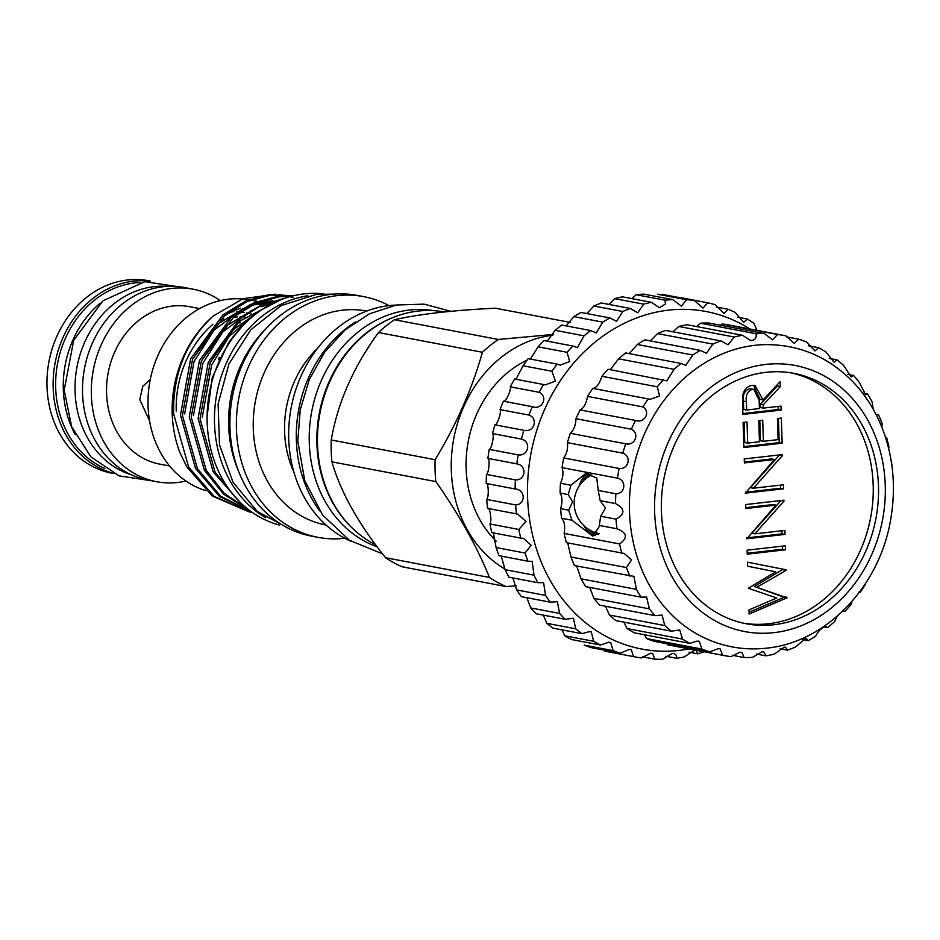<?xml version="1.0" encoding="UTF-8"?>
<svg xmlns="http://www.w3.org/2000/svg" width="940" height="940" viewBox="0 0 940 940"><rect width="100%" height="100%" fill="white"/><g stroke="black" fill="none" stroke-linecap="round" stroke-linejoin="round"><path stroke-width="1.41" d="M202.264 417.278L211.665 364.931L229.149 336.367L254.176 315.299M210.149 362.699L231.052 331.279L260.674 310.47M193.452 415.609L202.852 363.251L222.827 331.867L251.603 310.376M260.838 306.71L271.261 304.078M201.336 361.031L225.588 326.274L259.933 305.829M266.561 304.113L273.411 302.997M184.639 413.929L194.028 361.583L214.003 330.198L242.79 308.696M252.026 305.03L271.108 301.387M274.644 301.258L277.077 301.282M192.524 359.35L216.776 324.594L251.121 304.161M257.748 302.445L272.941 300.823M275.972 300.882L277.77 300.976M176.25 411.097A97.971 82.92 -79.2 0 1 212.957 324.277M223.309 316.592A97.971 82.92 -79.2 0 1 240.628 308.203M251.415 305.336A97.971 82.92 -79.2 0 1 263.799 304.09M270.168 304.29A97.971 82.92 -79.2 0 1 270.791 304.337M248.818 511.807L212.193 495.979L186.708 466.757L179.775 452.257A110.321 93.377 -79.2 0 1 172.196 413.529A110.321 93.377 -79.2 0 1 213.145 316.099C186.038 341.338 172.854 373.909 173.606 413.8L188.646 467.121L214.132 496.344L248.818 511.807L252.237 512.37L219.549 496.531L195.52 468.426L180.48 415.104L190.62 358.904L223.015 314.841L245.352 301.094L268.793 294.702L293.586 295.712L270.743 295.066L247.302 301.458L224.954 315.217L192.559 359.268L182.419 415.468L197.459 468.802L220.571 496.167L251.979 512.194M293.068 297.545L288.251 296.194M286.665 295.83L278.992 294.526M275.455 294.197L243.025 298.709L213.145 316.099M281.013 299.637L239.324 321.351L210.184 362.617L200.044 418.817L215.084 472.15L234.859 496.684M239.371 501.549L213.145 471.774L198.105 418.453L208.245 362.253L239.888 318.813L261.72 305.007L284.738 298.262M291.459 296.241L279.556 296.746L256.115 303.138L233.766 316.886L201.371 360.948L191.231 417.149L206.271 470.47L224.225 493.359L248.254 509.433M249.558 510.432L223.614 494.205L204.333 470.106L189.292 416.772L199.433 360.572L231.828 316.522L254.164 302.762L277.606 296.37L292.328 296.018M207.106 415.974L212.252 377.704L228.338 343.171L242.262 326.356M228.338 343.171A110.321 93.377 -79.2 0 1 238.654 330.398M248.618 299.754A97.971 82.92 100.8 0 0 148.05 405.739A97.971 82.92 100.8 0 0 205.707 490.61M231.875 311.822A84.659 71.651 -79.2 0 1 233.837 311.763M236.833 311.786A84.659 71.651 -79.2 0 1 237.996 311.833M240.241 311.998A84.659 71.651 -79.2 0 1 244.294 312.503M246.621 312.914A84.659 71.651 -79.2 0 1 247.432 313.079M249.288 313.514A84.659 71.651 -79.2 0 1 252.637 314.442M219.76 319.788A80.335 67.997 -79.2 0 1 223.673 318.648M227.68 317.779A80.335 67.997 -79.2 0 1 230.911 317.274M233.649 316.991A80.335 67.997 -79.2 0 1 237.303 316.804M240.217 316.815A80.335 67.997 -79.2 0 1 242.226 316.921M244.4 317.097A80.335 67.997 -79.2 0 1 247.561 317.52M249.876 317.931A80.335 67.997 -79.2 0 1 250.792 318.131M199.562 308.59L189.751 306.722A80.123 67.809 100.8 0 0 106.561 393.226A80.123 67.809 100.8 0 0 159.835 464.149L169.647 466.005M150.282 379.443L142.751 386.363L139.755 399.535L149.566 420.862M220.289 300.589A97.971 82.92 100.8 0 0 193.088 289.191L184.275 287.511A97.971 82.92 100.8 0 0 82.544 393.296A97.971 82.92 100.8 0 0 147.686 480.011L156.498 481.691A97.971 82.92 100.8 0 0 185.991 481.057M193.088 289.191A97.971 82.92 100.8 0 0 91.356 394.964A97.971 82.92 100.8 0 0 156.498 481.691M167.508 286.371A96.397 81.592 100.8 0 0 75.071 391.463A96.397 81.592 100.8 0 0 131.671 474.923M104.787 468.449A96.397 81.592 -79.2 0 1 55.683 387.785A96.397 81.592 -79.2 0 1 140.107 282.529M75.247 434.68A96.397 81.592 -79.2 0 1 63.321 389.231A96.397 81.592 -79.2 0 1 100.251 303.115M150.388 281.072L148.72 280.755A97.971 82.92 100.8 0 0 47 386.54A97.971 82.92 100.8 0 0 112.142 473.255L113.811 473.572M149.625 281.13A97.971 82.92 100.8 0 0 53.169 387.715A97.971 82.92 100.8 0 0 113.117 473.231M279.262 525.049A117.9 99.793 -79.2 0 1 207.164 422.13A117.9 99.793 -79.2 0 1 323.196 293.879M265.691 517.67A117.9 99.793 -79.2 0 1 214.508 423.529A117.9 99.793 -79.2 0 1 307.873 295.759M363.639 296.617L357.177 295.395A122.506 103.682 100.8 0 0 229.971 427.665A122.506 103.682 100.8 0 0 311.434 536.106L317.896 537.327A122.506 103.682 -79.2 0 1 236.434 428.887A122.506 103.682 -79.2 0 1 363.639 296.617A122.506 103.682 -79.2 0 1 389.019 305.618M265.562 329.106A115.773 97.983 100.8 0 0 228.655 425.667A115.773 97.983 100.8 0 0 238.572 471.14M319.635 510.855A122.506 103.682 -79.2 0 1 296.358 440.284A122.506 103.682 -79.2 0 1 355.555 321.891M351.078 541.322A122.506 103.682 -79.2 0 1 288.721 438.827A122.506 103.682 -79.2 0 1 395.963 305.077M293.903 472.115A97.69 82.685 -79.2 0 1 284.597 431.613A97.69 82.685 -79.2 0 1 317.391 348.493M344.804 538.268A122.506 103.682 -79.2 0 1 317.896 537.327M377.116 546.81A121.836 103.118 -79.2 0 1 309.272 442.564A121.836 103.118 -79.2 0 1 433.716 310.647M352.77 528.574A121.836 103.118 -79.2 0 1 316.909 444.009A121.836 103.118 -79.2 0 1 392.873 317.567M496.39 541.393A106.678 90.287 -79.2 0 1 466.123 468.437A106.678 90.287 -79.2 0 1 527.152 360.114M331.902 461.846L435.831 481.586C458.943 514.391 476.839 546.351 489.493 577.477A138.11 116.901 -79.2 0 0 506.143 586.56L402.214 566.808A138.11 116.901 -79.2 0 1 385.576 557.726C358.563 524.12 340.668 492.149 331.902 461.846A138.11 116.901 -79.2 0 1 331.186 450.941A138.11 116.901 -79.2 0 1 331.221 439.955C337.754 402.508 353.522 366.706 378.503 332.537L482.42 352.288C472.068 388.913 456.311 424.716 435.138 459.707L331.221 439.955M505.132 569.182A124.08 105.022 -79.2 0 1 451.306 470.129A124.08 105.022 -79.2 0 1 552.873 335.216M435.831 481.586A138.11 116.901 -79.2 0 1 435.103 470.693A138.11 116.901 -79.2 0 1 435.138 459.707M506.143 586.56L516.272 585.785M375.589 544.777A122.506 103.682 -79.2 0 1 317.509 444.303A122.506 103.682 -79.2 0 1 444.279 311.951M644.523 634.77L646.567 638.554A162.82 137.804 100.8 0 0 654.416 641.397L709.818 651.925L718.019 648.694L720.075 648.8L722.719 655.286L667.318 644.758A162.82 137.804 100.8 0 0 668.457 644.981L723.859 655.509A162.82 137.804 100.8 0 0 730.932 656.625L739.898 652.278L741.766 652.348L744.245 657.553A162.82 137.804 100.8 0 0 752.611 657.366L762.082 651.784L763.762 651.82L766.018 655.826A162.82 137.804 100.8 0 0 774.337 654.111L784.031 647.237L785.534 647.237L787.509 650.163A162.82 137.804 100.8 0 0 795.569 646.967L805.192 638.73L806.52 638.707L808.165 640.692A162.82 137.804 100.8 0 0 815.779 636.086C817.741 631.704 820.832 628.508 825.062 626.498L826.225 626.439M623.925 622.163L627.109 628.566A162.82 137.804 100.8 0 0 634.406 632.843L689.807 643.371L696.986 641.127L699.219 641.268L701.968 649.082A162.82 137.804 100.8 0 0 709.818 651.925M605.501 606.241L609.414 615.054A162.82 137.804 100.8 0 0 615.97 620.647L671.371 631.175L679.714 629.941L682.511 639.094A162.82 137.804 100.8 0 0 689.807 643.371M589.744 587.406L593.915 598.334A162.82 137.804 100.8 0 0 599.591 605.113L654.992 615.641L662.042 615.077L664.815 625.582A162.82 137.804 100.8 0 0 671.371 631.175M576.655 565.763L581.014 578.829A162.82 137.804 100.8 0 0 585.644 586.63L641.045 597.159L646.638 597.076L649.317 608.861A162.82 137.804 100.8 0 0 654.992 615.641M567.713 542.909L571.003 557.009A162.82 137.804 100.8 0 0 574.493 565.633L633.889 576.361L636.415 589.356A162.82 137.804 100.8 0 0 641.045 597.159M873.19 409.147L872.097 401.744A162.82 137.804 100.8 0 0 867.467 393.942L865.67 394.741L859.195 382.239A162.82 137.804 100.8 0 0 853.52 375.46L851.088 376.893L843.697 365.519A162.82 137.804 100.8 0 0 837.141 359.926L834.05 362.159L826.002 351.995A162.82 137.804 100.8 0 0 818.705 347.73L814.957 350.902L806.543 342.019A162.82 137.804 100.8 0 0 798.695 339.176L794.3 343.417L785.793 335.815A162.82 137.804 100.8 0 0 784.653 335.592A162.82 137.804 100.8 0 0 777.58 334.476L772.574 339.857L764.267 333.547A162.82 137.804 100.8 0 0 755.901 333.735C756.794 337.19 755.596 339.422 752.306 340.433L750.32 340.339L742.494 335.263A162.82 137.804 100.8 0 0 734.175 336.99L728.077 344.827L721.015 340.938A162.82 137.804 100.8 0 0 712.943 344.134L706.398 353.228L700.347 350.409A162.82 137.804 100.8 0 0 692.733 355.014L685.824 365.331L681.007 363.463A162.82 137.804 100.8 0 0 674.039 369.361L666.86 380.841L608.074 369.232A162.82 137.804 100.8 0 0 601.905 376.282C599.438 383.92 596.395 387.95 592.776 388.385A162.82 137.804 100.8 0 0 587.571 396.398C586.219 403.636 583.728 408.136 580.086 409.911A162.82 137.804 100.8 0 0 575.973 418.711C575.68 425.35 573.799 430.203 570.333 433.293A162.82 137.804 100.8 0 0 567.408 442.646C568.089 448.509 566.867 453.597 563.73 457.945A162.82 137.804 100.8 0 0 562.073 467.638C563.624 472.55 563.084 477.755 560.463 483.266A162.82 137.804 100.8 0 0 560.111 493.042C562.402 496.872 562.567 502.078 560.604 508.634A162.82 137.804 100.8 0 0 561.568 518.257C564.447 520.901 565.304 525.954 564.141 533.415A162.82 137.804 100.8 0 0 566.397 542.662L624.101 553.437L631.61 559.864L626.404 567.537A162.82 137.804 100.8 0 0 629.894 576.161M681.007 363.463L625.605 352.935A162.82 137.804 100.8 0 0 618.626 358.833L610.272 369.643M700.347 350.409L644.946 339.88A162.82 137.804 100.8 0 0 637.332 344.487L629.26 353.628M721.015 340.938L665.602 330.41A162.82 137.804 100.8 0 0 657.542 333.606L650.327 340.903M742.494 335.263L687.093 324.747A162.82 137.804 100.8 0 0 678.774 326.462L672.97 331.808M842.945 610.941L845.036 611.341A162.82 137.804 100.8 0 0 851.205 604.291L851.993 601.436M825.062 626.498L827.505 627.638A162.82 137.804 100.8 0 0 834.485 621.74L837.293 616.135M560.463 483.266L570.886 485.252L568.23 494.593L572.566 501.76L568.712 510.173L571.99 520.243L592.835 536.188L599.932 525.554M570.886 485.252L585.691 473.548L596.759 477.978L598.216 490.445L615.865 493.794A162.82 137.804 100.8 0 0 615.512 503.57C625.17 508.798 625.323 514.004 616.005 519.162A162.82 137.804 100.8 0 0 616.969 528.785L617.533 528.891M564.141 533.415L619.542 543.943C628.073 537.88 627.203 532.827 616.969 528.785L599.309 525.437L600.66 516.248L605.56 508.023L600.167 500.656L598.216 490.445M579.24 485.992A31.525 16.239 83.5 0 1 587.958 473.678M754.797 345.332A152.715 129.25 100.8 0 0 631.457 478.895A152.715 129.25 100.8 0 0 709.794 640.269C728.077 647.707 747.077 650.327 766.782 648.13C826.46 642.29 879.358 586.49 890.544 520.255C896.278 487.813 893.423 456.875 881.955 427.441C874.823 409.593 864.859 394.095 852.087 380.947C827.905 356.742 799.2 344.628 765.971 344.616A152.715 129.25 100.8 0 0 754.797 345.332M663.476 379.76A162.82 137.804 100.8 0 0 657.307 386.81L659.551 396.081L649.963 399.371L648.177 398.913A162.82 137.804 100.8 0 0 642.972 406.926C651.02 411.885 644.464 423.752 635.487 420.439A162.82 137.804 100.8 0 0 631.375 429.239C639.976 433.293 635.041 446.112 625.735 443.821A162.82 137.804 100.8 0 0 622.809 453.174C631.845 456.264 628.637 469.695 619.131 468.473A162.82 137.804 100.8 0 0 617.474 478.166C626.816 480.211 625.429 493.947 615.865 493.794M635.569 420.462L580.086 409.911M619.542 543.943A162.82 137.804 100.8 0 0 621.798 553.19M722.719 655.286A162.82 137.804 100.8 0 0 723.859 655.509M765.724 364.438A135.407 114.61 100.8 0 0 654.628 511.701A135.407 114.61 100.8 0 0 774.161 632.62A135.407 114.61 100.8 0 0 885.257 485.357A135.407 114.61 100.8 0 0 765.724 364.438M579.334 485.839A31.443 16.192 83.5 0 1 588.099 473.701M590.32 474.324A30.315 15.616 -96.5 0 0 582.671 481.632M773.914 624.736A127.452 107.865 100.8 0 0 878.089 502.43A127.452 107.865 100.8 0 0 793.736 373.321A127.452 107.865 100.8 0 0 765.982 372.322A127.452 107.865 100.8 0 0 661.795 494.628A127.452 107.865 100.8 0 0 746.149 623.737A127.452 107.865 100.8 0 0 773.914 624.736M743.516 623.197A127.452 107.865 100.8 0 0 768.626 623.737A127.452 107.865 100.8 0 0 872.673 503.006A127.452 107.865 100.8 0 0 791.081 372.863M633.607 656.625L604.702 651.138A180.786 153.008 100.8 0 0 606.535 651.502L635.44 656.99A180.786 153.008 -79.2 0 1 633.607 656.625L631.222 649.611L629.177 649.493L620.388 653.183A180.786 153.008 -79.2 0 1 613.091 650.633L610.683 642.42L608.474 642.279L600.531 645.04A180.786 153.008 -79.2 0 1 593.669 641.292L591.284 631.903L588.922 631.727L582.001 633.666A180.786 153.008 -79.2 0 1 575.715 628.813L573.412 618.238L565.175 619.284A180.786 153.008 -79.2 0 1 559.582 613.42L557.397 601.706L550.37 602.188A180.786 153.008 -79.2 0 1 545.576 595.42L543.567 582.636L537.88 582.706A180.786 153.008 -79.2 0 1 533.979 575.151L532.193 561.38L527.939 561.204A180.786 153.008 -79.2 0 1 525.014 553.026L531.182 545.306L523.498 538.373L520.748 538.103A180.786 153.008 -79.2 0 1 518.856 529.467L525.977 521.477L517.635 514.051L516.448 513.875A180.786 153.008 -79.2 0 1 515.625 504.933C526.024 504.498 525.577 489.481 515.12 488.964A180.786 153.008 -79.2 0 1 515.379 479.905C525.812 480.505 527.164 465.441 516.8 463.866A180.786 153.008 -79.2 0 1 518.14 454.866C528.456 456.511 531.594 441.683 521.442 439.086A180.786 153.008 -79.2 0 1 523.827 430.309C533.932 432.964 538.785 418.664 528.95 415.069A180.786 153.008 -79.2 0 1 532.346 406.691L532.439 406.714M613.091 650.633L584.187 645.134A180.786 153.008 100.8 0 0 591.483 647.695L620.388 653.183M562.014 629.87L564.764 635.804A180.786 153.008 100.8 0 0 571.626 639.541L600.531 645.04M543.355 615.148L546.81 623.314A180.786 153.008 100.8 0 0 553.096 628.167L582.001 633.666M526.858 597.722L530.677 607.922A180.786 153.008 100.8 0 0 536.27 613.797L565.175 619.284M512.864 577.947L516.671 589.921A180.786 153.008 100.8 0 0 521.465 596.7L550.37 602.188M501.173 555.775L505.074 569.663A180.786 153.008 100.8 0 0 508.963 577.207L537.88 582.706M493.359 532.898L496.109 547.538A180.786 153.008 100.8 0 0 499.034 555.705L527.939 561.204M503.44 401.204L532.346 406.691C542.11 410.345 548.584 396.845 539.196 392.321A180.786 153.008 -79.2 0 1 543.532 384.507L514.615 379.008A180.786 153.008 100.8 0 0 510.291 386.822C511.595 389.806 505.156 403.319 503.44 401.204A180.786 153.008 100.8 0 0 500.045 409.582C501.796 411.626 496.978 425.938 494.922 424.81A180.786 153.008 100.8 0 0 492.537 433.587C494.605 434.644 491.503 449.473 489.223 449.379A180.786 153.008 100.8 0 0 487.895 458.379C490.175 458.403 488.859 473.466 486.474 474.418A180.786 153.008 100.8 0 0 486.215 483.477C488.589 482.455 489.07 497.46 486.72 499.446A180.786 153.008 100.8 0 0 487.543 508.376C489.881 506.319 492.149 520.971 489.952 523.98A180.786 153.008 100.8 0 0 491.843 532.616L520.748 538.103M543.532 384.507L545.165 384.906L555.399 381.135L551.968 371.253A180.786 153.008 -79.2 0 1 557.15 364.156L528.245 358.657A180.786 153.008 100.8 0 0 523.063 365.766L516.119 378.949M557.15 364.156L560.252 365.096L569.687 361.548L567.032 352.3A180.786 153.008 -79.2 0 1 572.965 346.049L544.06 340.562A180.786 153.008 100.8 0 0 538.127 346.813L530.595 358.774M572.965 346.049L577.395 347.671L584.069 335.815A180.786 153.008 -79.2 0 1 590.649 330.539L561.744 325.052A180.786 153.008 100.8 0 0 555.164 330.328L547.374 340.95M590.649 330.539L596.277 332.96L602.775 322.126A180.786 153.008 -79.2 0 1 609.86 317.931L580.955 312.444A180.786 153.008 100.8 0 0 573.87 316.639L566.139 325.839M609.86 317.931L616.523 321.257L622.762 311.504A180.786 153.008 -79.2 0 1 630.223 308.461L601.318 302.974A180.786 153.008 100.8 0 0 593.857 306.005L586.854 313.561M630.223 308.461L637.743 312.785L643.665 304.149A180.786 153.008 -79.2 0 1 651.35 302.316L622.445 296.829A180.786 153.008 100.8 0 0 614.76 298.65L608.967 304.419M636.145 294.702L665.05 300.189A180.786 153.008 -79.2 0 1 672.817 299.625L643.912 294.126A180.786 153.008 100.8 0 0 636.145 294.702L631.95 298.638M749.873 328.988A171.797 145.406 100.8 0 0 668.54 310.141A171.797 145.406 100.8 0 0 527.575 496.99A171.797 145.406 100.8 0 0 679.232 650.409A171.797 145.406 100.8 0 0 689.079 648.894M651.35 302.316L659.516 307.721L665.414 304.008L665.05 300.189M665.849 656.238L676.307 658.235L676.459 655.427L674.121 653.465L672.405 653.418L662.559 659.245A180.786 153.008 -79.2 0 1 654.816 659.175L652.513 653.312L650.621 653.23L641.209 657.953A180.786 153.008 -79.2 0 1 635.44 656.99M694.86 649.998L684.05 657.036A180.786 153.008 -79.2 0 1 676.307 658.235M486.474 474.418L515.379 479.905M486.215 483.477L515.12 488.964M486.72 499.446L515.625 504.933M487.543 508.376L516.448 513.875M489.952 523.98L518.856 529.467M496.109 547.538L525.014 553.026M505.074 569.663L533.979 575.151M516.671 589.921L545.576 595.42M530.677 607.922L559.582 613.42M546.81 623.314L575.715 628.813M564.764 635.804L593.669 641.292M642.478 656.837L654.816 659.175M689.091 652.172L697.656 653.805L696.329 650.269M704.119 651.749A180.786 153.008 -79.2 0 1 697.656 653.805M737.43 317.156L747.3 319.024A180.786 153.008 -79.2 0 1 753.88 323.337L756.97 330.328M716.292 307.004L728.053 309.237A180.786 153.008 -79.2 0 1 735.15 312.397L743.681 322.373L747.3 319.024M678.762 297.275L707.667 302.774A180.786 153.008 -79.2 0 1 715.129 304.713L723.918 313.537L728.053 309.237M672.817 299.625L681.418 306.146L686.529 299.731L657.624 294.243A180.786 153.008 100.8 0 1 665.309 294.937L694.214 300.424L703.026 308.097L707.667 302.774M686.529 299.731A180.786 153.008 -79.2 0 1 694.214 300.424M614.76 298.65L643.665 304.149M593.857 306.005L622.762 311.504M573.87 316.639L602.775 322.126M555.164 330.328L584.069 335.815M538.127 346.813L567.032 352.3M523.063 365.766L551.968 371.253M510.291 386.822L539.196 392.321M500.045 409.582L528.95 415.069M494.922 424.81L523.827 430.309M492.537 433.587L521.442 439.086M489.223 449.379L518.14 454.866M487.895 458.379L516.8 463.866M752.317 389.336C747.453 391.298 745.467 395.411 746.384 401.686L746.654 410.016L759.403 408.559L759.191 400.416L753.892 389.395L749.38 388.784C744.515 390.735 742.53 394.847 743.446 401.122L743.716 409.464L746.654 410.016M753.892 389.395L749.38 388.784M778.062 406.433L778.167 409.535L742.823 413.565M777.38 384.601L777.427 385.952L760.284 404.318L760.389 407.561L763.327 408.113L780.976 406.103L781.105 410.087L742.847 414.458L742.776 395.423C743.975 389.548 747.112 386.187 752.2 385.353L755.032 385.423L763.068 399.935L780.212 381.581L780.365 386.516L763.221 404.87L763.327 408.113M753.551 385.282L760.131 399.382L763.068 399.935M780.541 485.122L780.635 488.224L745.35 492.255M782.527 455.477L779.589 454.925L750.473 487.66L753.41 488.224L783.455 484.793L783.572 488.788L745.326 493.147L774.478 459.495L744.374 462.927L744.245 458.943L782.503 454.572L782.527 455.477L753.41 488.224M774.478 459.495L771.54 458.931L744.351 462.045M782.456 546.14L782.55 549.242L747.218 553.272M784.066 597.288L787.003 597.84L749.121 614.043L748.992 609.919L776.769 598.005L748.311 588.264L775.759 571.802L747.617 566.232L747.488 562.155L783.184 569.217L754.362 586.513L784.066 597.288L749.062 612.257M781.974 530.748L782.068 533.85L746.783 537.88M783.96 501.102L781.023 500.538L751.906 533.286L754.843 533.838L784.888 530.407L785.006 534.402L746.76 538.773L775.911 505.109L745.808 508.552L745.678 504.557L783.937 500.186L783.96 501.102L754.843 533.838M775.911 505.109L772.974 504.557L745.784 507.659M778.438 418.406L779.201 442.611L743.857 446.641M759.814 420.532L760.448 440.743L763.386 441.306L778.097 439.626L777.427 418.523L781.352 418.077L782.139 443.163L743.893 447.534L743.105 422.448L747.03 421.99L747.688 443.093L759.461 441.753L758.792 420.65L762.716 420.204L763.386 441.306M744.116 422.33L744.75 442.54L747.688 443.093M760.284 404.318L763.221 404.87M777.427 385.952L780.365 386.516M778.167 409.535L781.105 410.087M780.635 488.224L783.572 488.788M747.112 550.182L785.37 545.811L785.488 549.794L747.241 554.165L747.112 550.182M782.55 549.242L785.488 549.794M754.362 586.513L787.003 597.84M784.042 596.712L786.98 597.276M783.196 569.793L786.134 570.345L757.299 587.065M783.184 569.217L786.134 570.345M747.488 562.155L786.122 569.781M782.068 533.85L785.006 534.402M779.201 442.611L782.139 443.163M588.076 528.985A30.315 15.616 -96.5 0 0 598.298 534.355M595.631 535.565A31.443 16.192 83.5 0 1 583.881 525.648M595.443 535.624A31.525 16.239 83.5 0 1 583.752 525.519M600.66 516.248L616.005 519.162M600.167 500.656L615.512 503.57M891.425 462.28L891.543 462.315A162.82 137.804 100.8 0 1 892.072 466.886M858.972 592.094L860.335 592.188A162.82 137.804 100.8 0 0 865.54 584.163M888.641 448.38L888.97 447.158A162.82 137.804 100.8 0 0 886.714 437.911L885.68 437.84M881.908 427.324L882.108 423.564A162.82 137.804 100.8 0 0 878.618 414.94L876.057 414.458M571.003 557.009L626.404 567.537M581.014 578.829L636.415 589.356M593.915 598.334L649.317 608.861M609.414 615.054L664.815 625.582M627.109 628.566L682.511 639.094M646.567 638.554L701.968 649.082M732.53 655.321L744.245 657.553M756.512 654.029L766.018 655.826M780.141 648.764L787.509 650.163M802.784 639.67L808.165 640.692M823.851 626.945L827.505 627.638M859.571 592.047L860.335 592.188M885.644 437.711L886.714 437.911M876.057 414.446L878.618 414.94M863.366 393.167L867.467 393.942M847.61 374.332L853.52 375.46M829.186 358.41L837.141 359.926M808.588 345.803L818.705 347.73M786.369 336.837L798.695 339.176M784.653 335.592L729.252 325.064A162.82 137.804 100.8 0 0 722.178 323.947L777.58 334.476M755.901 333.735L700.5 323.207A162.82 137.804 100.8 0 1 708.866 323.019L764.267 333.547M722.178 323.947L720.581 325.252M700.5 323.207L696.599 326.544M678.774 326.462L734.175 336.99M657.542 333.606L712.943 344.134M637.332 344.487L692.733 355.014M618.626 358.833L674.039 369.361M601.905 376.282L657.307 386.81M592.776 388.385L648.177 398.913M587.571 396.398L642.972 406.926M575.973 418.711L631.375 429.239M570.333 433.293L625.735 443.821M567.408 442.646L622.809 453.174M563.73 457.945L619.131 468.473M562.073 467.638L617.474 478.166M560.111 493.042L568.23 494.593M560.604 508.634L568.712 510.173M561.568 518.257L571.99 520.243M553.355 334.429L498.376 339.481L394.447 319.729C418.946 314.148 452.587 310.306 495.404 308.203L570.181 322.408M489.493 577.477L385.576 557.726M529.714 358.939A106.678 90.287 -79.2 0 1 531.429 358.211M482.42 352.288A138.11 116.901 -79.2 0 1 498.376 339.481M378.503 332.537A138.11 116.901 -79.2 0 1 394.447 319.729M218.703 358.07A87.596 74.142 -79.2 0 1 218.985 359.809M219.619 358.446A87.596 74.142 100.8 0 0 219.513 357.846M219.396 320.117A80.123 67.809 -79.2 0 1 223.262 318.977M227.292 318.072A80.123 67.809 -79.2 0 1 230.617 317.532M233.355 317.227A80.123 67.809 -79.2 0 1 236.986 317.027M239.912 317.027A80.123 67.809 -79.2 0 1 241.968 317.121M244.153 317.297A80.123 67.809 -79.2 0 1 247.291 317.697M249.617 318.108A80.123 67.809 -79.2 0 1 250.581 318.308M267.794 305.982A97.971 82.92 100.8 0 0 266.114 305.183M326.004 524.978A108.864 92.132 -79.2 0 1 253.271 428.558A108.864 92.132 -79.2 0 1 366.647 311.093M743.446 401.122L746.384 401.686M188.775 288.368L144.925 281.671L102.977 300.776L73.696 340.304L64.178 390.088L71.663 426.713L90.828 456.805L119.075 475.875L152.198 480.869M289.297 528.75L257.231 511.407L233.038 482.255L219.513 444.937L218.104 403.895L228.925 363.968L250.721 329.87L281.013 305.676L316.298 294.396L333.888 294.114M382.498 553.824L349.386 540.241L322.561 514.944L304.783 480.74L297.804 441.248L300.248 409.734L309.354 379.454L324.594 352.288L345.039 329.94L369.479 313.819L396.398 305.007L424.105 304.137L450.742 311.305M591.847 474.935A31.161 31.161 0 0 0 599.391 533.626M239.794 317.109L239.841 318.848M239.912 320.834L239.982 323.055M240.053 325.346L240.147 328.507M244.388 317.109L247.326 317.673M269.075 303.632L268.205 303.467M266.267 303.091L262.554 302.386M260.262 301.952L259.393 301.787M257.454 301.423L250.581 300.118"/></g></svg>
